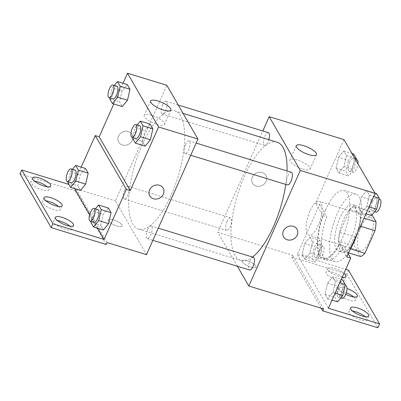<?xml version="1.0" encoding="UTF-8"?>
<svg xmlns="http://www.w3.org/2000/svg" width="401" height="401" viewBox="0 0 401 401"><rect width="100%" height="100%" fill="white"/><g stroke="black" fill="none" stroke-linecap="round" stroke-linejoin="round"><path stroke-width="0.3" stroke-dasharray="2 1.5" d="M309.963 211.076A17.669 6.401 -73 0 0 308.93 235.136A17.669 6.401 -73 0 0 320.229 220.119A17.669 6.401 -73 0 0 319.291 201.352A17.669 6.401 -73 0 0 309.963 211.076M361.136 226.765A17.669 6.401 -73 0 0 360.103 250.825A17.669 6.401 -73 0 0 371.401 235.808A17.669 6.401 -73 0 0 370.464 217.041A17.669 6.401 -73 0 0 361.136 226.765M348.594 252.846L344.86 251.703A23.729 8.596 -73 0 0 349.171 248.475L359.236 225.868A23.729 8.596 -73 0 0 360.298 217.026L354.213 206.51L369.958 211.337L372.023 214.911M360.604 256.53L354.519 246.013A23.729 8.596 -73 0 1 355.582 237.171L365.647 214.565A23.729 8.596 -73 0 1 369.958 211.337M344.86 251.703L338.775 241.186L354.519 246.013M355.582 237.171L339.837 232.344L349.903 209.738L365.647 214.565M339.837 232.344A23.729 8.596 -73 0 0 338.775 241.186M354.213 206.51A23.729 8.596 -73 0 0 349.903 209.738M355.577 238.184A24.296 8.802 107 0 1 342.414 252.334A24.296 8.802 107 0 1 340.103 250.294A24.296 8.802 107 0 1 342.384 222.806A24.296 8.802 107 0 1 356.659 205.878A24.296 8.802 107 0 1 357.807 232.154M336.168 249.091A24.296 8.802 -73 0 0 338.479 251.126A24.296 8.802 -73 0 0 354.018 230.48A24.296 8.802 -73 0 0 352.725 204.67A24.296 8.802 -73 0 0 339.898 218.044A24.296 8.802 -73 0 0 336.168 249.091M360.298 217.026L364.033 218.169M349.171 248.475L350.544 248.896M359.236 225.868L360.444 226.234M357.381 233.111A35.338 12.802 -73 0 0 355.958 194.114A35.338 12.802 -73 0 0 337.306 213.563A35.338 12.802 -73 0 0 335.241 261.683A35.338 12.802 -73 0 0 349.757 250.234M325.497 209.944A35.338 12.802 -73 0 0 323.432 258.064A35.338 12.802 -73 0 0 346.033 228.034A35.338 12.802 -73 0 0 344.153 190.495A35.338 12.802 -73 0 0 325.497 209.944M343.968 139.608L315.667 203.177L322.82 215.537A36.396 13.188 107 0 0 323.121 259.076A36.396 13.188 107 0 0 339.622 244.575L346.775 256.936M338.589 157.307L343.792 150.966L346.489 155.618L343.978 166.615L338.77 172.956L336.073 168.3L338.589 157.307L343.792 150.966L346.489 155.618L343.978 166.615L338.77 172.956L336.073 168.3L338.589 157.307L348.429 160.32L353.637 153.979M361.481 196.871L366.689 190.53L369.381 195.187L366.87 206.184L361.662 212.525L358.97 207.868L361.481 196.871L366.689 190.53L369.381 195.187L366.87 206.184L361.662 212.525L358.97 207.868L361.481 196.871L371.326 199.888L376.529 193.548M256.194 186.039A7.729 6.827 149.9 0 0 264.67 183.553A7.729 6.827 149.9 0 0 265.883 175.422A7.729 6.827 149.9 0 0 255.773 173.382A7.729 6.827 149.9 0 0 252.505 183.167A7.729 6.827 149.9 0 0 256.194 186.039A7.729 6.827 -30.1 0 1 252.505 183.167A7.729 6.827 -30.1 0 1 255.778 173.387A7.729 6.827 -30.1 0 1 265.888 175.422A7.729 6.827 -30.1 0 1 264.67 183.558A7.729 6.827 -30.1 0 1 256.194 186.039M315.667 203.177L319.602 204.385L297.301 254.47L345.732 269.322M348.474 270.159L346.76 274.013L291.652 257.116L292.509 255.191L217.718 232.259L262.815 130.972M268.434 132.696A6.627 2.401 -73 0 0 264.936 136.34A6.627 2.401 -73 0 0 264.55 145.362A6.627 2.401 -73 0 0 268.805 139.673M227.061 221.412A6.627 2.401 -73 0 0 226.675 230.435A6.627 2.401 -73 0 0 230.916 224.801A6.627 2.401 -73 0 0 230.56 217.763A6.627 2.401 -73 0 0 227.061 221.412M237.397 266.269L217.718 232.259M253.457 257.332A6.627 2.401 -73 0 0 249.958 260.976A6.627 2.401 -73 0 0 249.572 269.998M291.332 172.26A6.627 2.401 -73 0 0 287.833 175.909A6.627 2.401 -73 0 0 287.447 184.931M285.783 184.42A61.839 22.406 -73 0 0 287.021 170.941M277.131 142.225A61.839 22.406 -73 0 0 244.485 176.26A61.839 22.406 -73 0 0 240.876 260.47A61.839 22.406 -73 0 0 252.525 257.046M242.129 261.853A7.729 2.301 24 0 0 249.467 266.635A7.729 2.301 24 0 0 256.079 267.111A7.729 2.301 24 0 0 249.953 261.868A7.729 2.301 24 0 0 241.958 260.82A7.729 2.301 24 0 0 242.129 261.853A7.729 2.301 -156 0 1 241.958 260.82A7.729 2.301 -156 0 1 249.953 261.863A7.729 2.301 -156 0 1 256.084 267.106A7.729 2.301 -156 0 1 249.467 266.63A7.729 2.301 -156 0 1 242.129 261.853M323.617 308.95L292.509 255.191M302.605 169.021A11.078 3.293 24 0 0 310.123 169.032A11.078 3.293 24 0 0 301.341 161.518A11.078 3.293 24 0 0 289.883 160.019A11.078 3.293 24 0 0 302.605 169.021M296.991 229.182L296.991 229.182A7.729 6.827 149.9 0 0 293.301 226.309A7.729 6.827 149.9 0 0 284.825 228.791A7.729 6.827 149.9 0 0 283.612 236.926L283.612 236.926M291.652 257.116L321.216 308.214M322.82 215.537L326.755 216.746A36.396 13.188 -73 0 0 327.061 260.284A36.396 13.188 -73 0 0 343.557 245.783L348.178 253.773M319.602 204.385L326.755 216.746M346.76 274.013L377.867 327.772M342.379 277.261A9.94 2.957 -156 0 1 344.238 280.394A9.94 2.957 -156 0 1 337.492 280.384A9.94 2.957 -156 0 1 326.083 272.309A9.94 2.957 -156 0 1 332.655 272.269A9.94 2.957 -156 0 1 342.248 277.151M365.191 316.685A9.94 2.957 -156 0 1 367.05 319.818A9.94 2.957 -156 0 1 360.304 319.808A9.94 2.957 -156 0 1 348.895 311.737A9.94 2.957 -156 0 1 352.469 311.021M353.787 296.971A9.94 2.957 -156 0 1 355.647 300.108A9.94 2.957 -156 0 1 348.9 300.098A9.94 2.957 -156 0 1 337.487 292.023A9.94 2.957 -156 0 1 346.304 292.755M339.622 244.575L343.557 245.783M332.75 276.805L335.447 281.462L332.93 292.459L327.727 298.8L325.031 294.144L327.542 283.146L332.75 276.805L335.447 281.462L332.93 292.459L327.727 298.8L325.031 294.144L327.542 283.146L332.75 276.805L341.241 279.412M309.858 237.242L312.549 241.893L310.038 252.891L304.83 259.231L302.138 254.575L304.65 243.582L309.858 237.242L312.549 241.893L310.038 252.891L304.83 259.231L302.138 254.575L304.65 243.582L309.858 237.242L319.697 240.259L322.389 244.911L319.878 255.908L314.67 262.249L311.978 257.592L314.489 246.6L319.697 240.259M297.301 254.47L328.409 308.229M342.208 277.236A9.94 2.957 -156 0 1 339.211 276.535A9.94 2.957 -156 0 1 327.797 268.459A9.94 2.957 -156 0 1 334.369 268.414A9.94 2.957 -156 0 1 343.963 273.297M345.752 294.289A9.94 2.957 -156 0 1 339.201 288.169A9.94 2.957 -156 0 1 347.02 288.535M142.144 144.881A61.839 22.406 -73 0 0 138.53 229.091A61.839 22.406 -73 0 0 178.079 176.535A61.839 22.406 -73 0 0 174.791 110.841A61.839 22.406 -73 0 0 142.144 144.881M162.595 104.962A6.627 2.401 107 0 1 166.094 101.313A6.627 2.401 107 0 1 165.708 110.335A6.627 2.401 107 0 1 162.21 113.984A6.627 2.401 107 0 1 162.595 104.962M147.618 229.598A6.627 2.401 -73 0 0 147.227 238.62A6.627 2.401 -73 0 0 151.468 232.991A6.627 2.401 -73 0 0 151.112 225.948A6.627 2.401 -73 0 0 147.618 229.598M124.721 190.029A6.627 2.401 -73 0 0 124.335 199.051A6.627 2.401 -73 0 0 128.571 193.422A6.627 2.401 -73 0 0 128.22 186.385A6.627 2.401 -73 0 0 124.721 190.029M185.493 144.53A6.627 2.401 -73 0 0 185.102 153.553A6.627 2.401 -73 0 0 189.342 147.919A6.627 2.401 -73 0 0 188.986 140.881A6.627 2.401 -73 0 0 185.493 144.53M146.485 254.64L115.378 200.881L166.836 85.298M108.3 220.821A7.729 2.301 24 0 0 115.633 225.598A7.729 2.301 24 0 0 122.25 226.074A7.729 2.301 24 0 0 116.12 220.831A7.729 2.301 24 0 0 108.125 219.788A7.729 2.301 24 0 0 108.3 220.821A7.729 2.301 -156 0 1 108.125 219.783A7.729 2.301 -156 0 1 116.125 220.826A7.729 2.301 -156 0 1 122.25 226.074A7.729 2.301 -156 0 1 115.633 225.598A7.729 2.301 -156 0 1 108.3 220.816M107.122 242.57L76.015 188.811L115.378 200.881M122.36 145.002A7.729 6.827 149.9 0 0 130.836 142.52A7.729 6.827 149.9 0 0 132.054 134.39A7.729 6.827 149.9 0 0 121.944 132.35A7.729 6.827 149.9 0 0 118.671 142.129A7.729 6.827 149.9 0 0 122.36 145.002A7.729 6.827 -30.1 0 1 118.671 142.134A7.729 6.827 -30.1 0 1 121.944 132.35A7.729 6.827 -30.1 0 1 132.054 134.39A7.729 6.827 -30.1 0 1 130.836 142.52A7.729 6.827 -30.1 0 1 122.36 145.002M20.05 173.839L75.157 190.736L76.015 188.811M81.192 167.127L72.937 185.678L68.897 184.44M113.789 103.974L123.007 83.268M142.475 141.488L145.172 146.144L142.475 141.488L144.992 130.49L142.475 141.488L132.636 138.47M150.195 124.15L144.992 130.49L150.195 124.15M122.094 90.927L119.583 101.919L122.275 106.576L119.583 101.919L122.094 90.927L127.302 84.586L122.094 90.927L112.255 87.909L114.29 85.428M163.162 188.149L163.162 188.149A7.729 6.827 149.9 0 0 159.473 185.277A7.729 6.827 149.9 0 0 150.997 187.758A7.729 6.827 149.9 0 0 149.779 195.888L149.779 195.888M156.961 124.365A11.078 3.293 24 0 0 164.48 124.375A11.078 3.293 24 0 0 155.703 116.861A11.078 3.293 24 0 0 144.24 115.363A11.078 3.293 24 0 0 156.961 124.365M58.566 206.455A9.94 2.957 -156 0 1 60.426 209.588A9.94 2.957 -156 0 1 53.684 209.578A9.94 2.957 -156 0 1 42.27 201.502A9.94 2.957 -156 0 1 45.844 200.786M69.974 226.164A9.94 2.957 -156 0 1 71.834 229.302A9.94 2.957 -156 0 1 61.553 227.958A9.94 2.957 -156 0 1 53.674 221.217A9.94 2.957 -156 0 1 57.253 220.5M47.163 186.741A9.94 2.957 -156 0 1 49.022 189.879A9.94 2.957 -156 0 1 38.742 188.535A9.94 2.957 -156 0 1 30.862 181.793A9.94 2.957 -156 0 1 34.441 181.077M106.265 244.495L75.157 190.736M77.769 185.783L80.466 190.44L77.769 185.783L80.285 174.786L77.769 185.783L67.929 182.766M85.488 168.445L80.285 174.786L85.488 168.445M100.666 225.352L103.358 230.004L100.666 225.352L103.177 214.355L100.666 225.352L90.826 222.334M108.385 208.014L103.177 214.355L108.385 208.014M97.558 228.229L89.659 214.575M74.661 188.66L72.937 185.678M109.959 97.964L112.255 87.909M116.891 86.23A6.627 2.401 -73 0 0 113.393 89.874A6.627 2.401 -73 0 0 113.007 98.897M109.744 98.902L119.583 101.919M132.851 137.528L135.147 127.473L137.182 124.997M139.784 125.794A6.627 2.401 -73 0 0 136.29 129.443A6.627 2.401 -73 0 0 135.899 138.465M135.147 127.473L144.992 130.49M68.145 181.823L70.441 171.768L72.476 169.292M75.077 170.089A6.627 2.401 -73 0 0 71.584 173.738A6.627 2.401 -73 0 0 71.193 182.761M70.441 171.768L80.285 174.786M91.042 221.392L93.338 211.337L95.373 208.861M97.974 209.658A6.627 2.401 -73 0 0 94.476 213.302A6.627 2.401 -73 0 0 94.09 222.324M93.338 211.337L103.177 214.355M355.948 160.31L353.817 169.633L348.609 175.974L345.918 171.317L348.429 160.32M349.567 162.29A6.627 2.401 -73 0 0 349.181 171.312A6.627 2.401 -73 0 0 353.416 165.683A6.627 2.401 -73 0 0 353.065 158.646A6.627 2.401 -73 0 0 349.567 162.29M343.978 166.615L353.817 169.633M338.77 172.956L348.609 175.974M336.073 168.3L345.918 171.317M343.792 150.966L351.993 153.478M346.489 155.618L354.69 158.134M357 159.849A6.627 2.401 -73 0 0 353.502 163.498A6.627 2.401 -73 0 0 353.116 172.52A6.627 2.401 -73 0 0 357.998 163.849M371.506 215.543L368.81 210.886L371.326 199.888M372.464 201.858A6.627 2.401 -73 0 0 372.073 210.881A6.627 2.401 -73 0 0 376.313 205.247A6.627 2.401 -73 0 0 375.958 198.209A6.627 2.401 -73 0 0 372.464 201.858M366.87 206.184L369.07 206.856M361.662 212.525L365.963 213.843M358.97 207.868L368.81 210.886M366.689 190.53L374.89 193.046M369.381 195.187L373.677 196.505M379.897 199.417A6.627 2.401 -73 0 0 376.399 203.066A6.627 2.401 -73 0 0 376.013 212.089M315.627 248.565A6.627 2.401 -73 0 0 315.241 257.587A6.627 2.401 -73 0 0 319.477 251.958A6.627 2.401 -73 0 0 319.126 244.921A6.627 2.401 -73 0 0 315.627 248.565M310.038 252.891L319.878 255.908M304.83 259.231L314.67 262.249M302.138 254.575L311.978 257.592M304.65 243.582L314.489 246.6M312.549 241.893L322.389 244.911M319.567 249.773A6.627 2.401 -73 0 0 319.176 258.795A6.627 2.401 -73 0 0 323.417 253.166A6.627 2.401 -73 0 0 323.061 246.124A6.627 2.401 -73 0 0 319.567 249.773M337.567 301.818L334.87 297.161L337.386 286.164L342.589 279.823M338.524 288.134A6.627 2.401 -73 0 0 338.138 297.156A6.627 2.401 -73 0 0 342.374 291.522A6.627 2.401 -73 0 0 342.023 284.484A6.627 2.401 -73 0 0 338.524 288.134M332.93 292.459L335.131 293.131M327.727 298.8L332.023 300.118M325.031 294.144L334.87 297.161M327.542 283.146L337.386 286.164M335.447 281.462L339.742 282.78M345.958 285.692A6.627 2.401 -73 0 0 342.459 289.342A6.627 2.401 -73 0 0 342.073 298.364M370.464 217.041L319.291 201.352M360.103 250.825L308.93 235.136M338.479 251.126L342.414 252.334M352.725 204.67L356.659 205.878M323.432 258.064L335.241 261.683M344.153 190.495L355.958 194.114M296.264 145.688L289.883 160.019M316.504 154.701L310.123 169.032M323.121 259.076L327.061 260.284M339.201 288.169L337.487 292.023M357.361 296.254L355.647 300.108M350.609 307.883L348.895 311.737M368.765 315.968L367.05 319.818M327.797 268.459L326.083 272.309M345.953 276.545L344.238 280.394M138.53 229.091L240.876 260.47M174.791 110.841L183.092 113.388M178.265 105.047L166.094 101.313M264.55 145.362L162.21 113.984M147.227 238.62L152.851 240.344M151.112 225.948L158.28 228.149M124.335 199.051L226.675 230.435M128.22 186.385L230.56 217.763M185.102 153.553L190.726 155.272M188.986 140.881L196.154 143.077M150.621 101.032L144.24 115.363M170.861 110.044L164.48 124.375M32.576 177.939L30.862 181.793M50.737 186.024L49.022 189.879M55.388 217.362L53.674 221.217M73.548 225.447L71.834 229.302M43.985 197.653L42.27 201.502M62.145 205.738L60.426 209.588M349.181 171.312L353.116 172.52M353.065 158.646L356.113 159.578M372.073 210.881L374.679 211.678M375.958 198.209L379.01 199.147M315.241 257.587L319.176 258.795M319.126 244.921L323.061 246.124M338.138 297.156L340.74 297.953M342.023 284.484L345.071 285.422"/><path stroke-width="0.6" d="M372.023 214.911L376.043 221.853A23.729 8.596 -73 0 1 374.98 230.695L364.915 253.302A23.729 8.596 -73 0 1 360.604 256.53L348.594 252.846M357.807 232.154A24.296 8.802 107 0 1 355.577 238.184M364.033 218.169L376.043 221.853M350.544 248.896L364.915 253.302M360.444 226.234L374.98 230.695M349.757 250.234A35.338 12.802 -73 0 0 357.381 233.111M262.815 130.972L269.181 116.676L343.968 139.608L375.075 193.367L346.775 256.936L350.71 258.144L328.409 308.229L379.582 323.918L377.867 327.772L322.76 310.875L323.617 308.95L248.826 286.018L237.397 266.269M345.732 269.322L348.474 270.159L379.582 323.918M268.805 139.673A6.627 2.401 -73 0 0 268.434 132.696L178.265 105.047M269.181 116.676L300.289 170.435L248.826 286.018M152.851 240.344L249.572 269.998A6.627 2.401 -73 0 0 253.808 264.369A6.627 2.401 -73 0 0 253.457 257.332L158.28 228.149M190.726 155.272L287.447 184.931A6.627 2.401 -73 0 0 291.682 179.302A6.627 2.401 -73 0 0 291.332 172.26L196.154 143.077M252.525 257.046A61.839 22.406 -73 0 0 273.522 226.435A61.839 22.406 -73 0 0 285.783 184.42M287.021 170.941A61.839 22.406 -73 0 0 277.131 142.225L183.092 113.388M308.986 154.691A11.078 3.293 -156 0 1 296.264 145.688A11.078 3.293 -156 0 1 307.722 147.182A11.078 3.293 -156 0 1 316.504 154.701A11.078 3.293 -156 0 1 308.986 154.691M300.289 170.435L375.075 193.367M293.301 226.314A7.729 6.827 -30.1 0 1 296.991 229.182A7.729 6.827 -30.1 0 1 293.722 238.966A7.729 6.827 -30.1 0 1 283.612 236.926A7.729 6.827 -30.1 0 1 284.825 228.796A7.729 6.827 -30.1 0 1 293.301 226.314M283.612 236.926A7.729 6.827 149.9 0 0 293.722 238.966A7.729 6.827 149.9 0 0 296.991 229.182M321.216 308.214L322.76 310.875M352.469 311.021A9.94 2.957 -156 0 1 365.191 316.685M346.304 292.755A9.94 2.957 -156 0 1 353.787 296.971M348.178 253.773L350.71 258.144M343.963 273.297A9.94 2.957 -156 0 1 345.953 276.545A9.94 2.957 -156 0 1 342.208 277.236M362.023 315.958A9.94 2.957 -156 0 1 350.609 307.883A9.94 2.957 -156 0 1 360.89 309.226A9.94 2.957 -156 0 1 368.765 315.968A9.94 2.957 -156 0 1 362.023 315.958M347.02 288.535A9.94 2.957 -156 0 1 357.361 296.254A9.94 2.957 -156 0 1 350.614 296.244A9.94 2.957 -156 0 1 345.752 294.289M123.007 83.268L127.478 73.228L166.836 85.298L197.944 139.057L146.485 254.64L107.122 242.57L106.265 244.495L51.158 227.598L20.05 173.839L21.764 169.984L68.897 184.44M127.478 73.228L158.58 126.987L130.28 190.555L99.172 136.796L95.237 135.588L81.192 167.127M99.172 136.796L113.789 103.974M150.38 139.804L152.891 128.806L150.195 124.15L152.891 128.806L150.38 139.804L145.172 146.144L150.38 139.804L140.535 136.786L135.332 143.127L132.636 138.47L132.851 137.528M129.994 89.238L127.302 84.586L129.994 89.238L127.483 100.235L129.994 89.238L120.155 86.22L117.643 97.217L112.435 103.558L109.744 98.902L109.959 97.964M122.275 106.576L127.483 100.235L122.275 106.576L112.435 103.558M163.342 110.034A11.078 3.293 -156 0 1 150.621 101.032A11.078 3.293 -156 0 1 162.084 102.531A11.078 3.293 -156 0 1 170.861 110.044A11.078 3.293 -156 0 1 163.342 110.034M158.58 126.987L197.944 139.057M159.473 185.277A7.729 6.827 -30.1 0 1 163.162 188.149A7.729 6.827 -30.1 0 1 159.889 197.929A7.729 6.827 -30.1 0 1 149.779 195.894A7.729 6.827 -30.1 0 1 150.997 187.758A7.729 6.827 -30.1 0 1 159.473 185.277M130.28 190.555L126.345 189.352L104.044 239.437L52.872 223.748L51.158 227.598M149.779 195.888A7.729 6.827 149.9 0 0 159.889 197.929A7.729 6.827 149.9 0 0 163.162 188.149M52.872 223.748L21.764 169.984M45.844 200.786A9.94 2.957 -156 0 1 58.566 206.455M57.253 220.5A9.94 2.957 -156 0 1 60.421 221.227A9.94 2.957 -156 0 1 69.974 226.164M34.441 181.077A9.94 2.957 -156 0 1 37.609 181.803A9.94 2.957 -156 0 1 47.163 186.741M126.345 189.352L95.237 135.588M88.185 173.102L85.488 168.445L88.185 173.102L85.674 184.099L88.185 173.102L78.345 170.084L75.829 181.082L70.626 187.422L67.929 182.766L68.145 181.823M80.466 190.44L85.674 184.099L80.466 190.44L70.626 187.422M111.077 212.67L108.385 208.014L111.077 212.67L108.566 223.663L111.077 212.67L101.237 209.653L98.726 220.645L93.518 226.986L90.826 222.334L91.042 221.392M103.358 230.004L108.566 223.663L103.358 230.004L93.518 226.986M104.044 239.437L97.558 228.229M89.659 214.575L74.661 188.66M55.398 205.728A9.94 2.957 -156 0 1 43.985 197.653A9.94 2.957 -156 0 1 54.265 198.996A9.94 2.957 -156 0 1 62.145 205.738A9.94 2.957 -156 0 1 55.398 205.728M62.135 217.372A9.94 2.957 -156 0 1 73.548 225.447A9.94 2.957 -156 0 1 63.268 224.104A9.94 2.957 -156 0 1 55.388 217.362A9.94 2.957 -156 0 1 62.135 217.372M39.323 177.949A9.94 2.957 -156 0 1 50.737 186.024A9.94 2.957 -156 0 1 40.456 184.681A9.94 2.957 -156 0 1 32.576 177.939A9.94 2.957 -156 0 1 39.323 177.949M114.29 85.428L117.463 81.568L120.155 86.22M109.072 97.689L113.007 98.897A6.627 2.401 -73 0 0 117.242 93.268A6.627 2.401 -73 0 0 116.891 86.23L112.957 85.022A6.627 2.401 -73 0 0 109.458 88.666A6.627 2.401 -73 0 0 109.072 97.689A6.627 2.401 -73 0 0 113.308 92.06A6.627 2.401 -73 0 0 112.957 85.022M117.643 97.217L127.483 100.235M117.463 81.568L127.302 84.586M137.182 124.997L140.355 121.132L143.052 125.789L140.535 136.786M131.964 137.257L135.899 138.465A6.627 2.401 -73 0 0 140.139 132.836A6.627 2.401 -73 0 0 139.784 125.794L135.849 124.591A6.627 2.401 -73 0 0 132.35 128.235A6.627 2.401 -73 0 0 131.964 137.257A6.627 2.401 -73 0 0 136.2 131.628A6.627 2.401 -73 0 0 135.849 124.591M135.332 143.127L145.172 146.144M140.355 121.132L150.195 124.15M143.052 125.789L152.891 128.806M72.476 169.292L75.649 165.428L78.345 170.084M67.258 181.553L71.193 182.761A6.627 2.401 -73 0 0 75.433 177.127A6.627 2.401 -73 0 0 75.077 170.089L71.142 168.881A6.627 2.401 -73 0 0 67.644 172.53A6.627 2.401 -73 0 0 67.258 181.553A6.627 2.401 -73 0 0 71.498 175.924A6.627 2.401 -73 0 0 71.142 168.881M75.829 181.082L85.674 184.099M75.649 165.428L85.488 168.445M95.373 208.861L98.546 204.996L101.237 209.653M90.155 221.121L94.09 222.324A6.627 2.401 -73 0 0 98.325 216.695A6.627 2.401 -73 0 0 97.974 209.658L94.04 208.45A6.627 2.401 -73 0 0 90.541 212.099A6.627 2.401 -73 0 0 90.155 221.121A6.627 2.401 -73 0 0 94.39 215.487A6.627 2.401 -73 0 0 94.04 208.45M98.726 220.645L108.566 223.663M98.546 204.996L108.385 208.014M351.993 153.478L353.637 153.979L356.329 158.636L355.948 160.31M354.69 158.134L356.329 158.636M357.998 163.849A6.627 2.401 -73 0 0 357 159.849L356.113 159.578M374.89 193.046L376.529 193.548L379.226 198.204L376.709 209.202L371.506 215.543L365.963 213.843M369.07 206.856L376.709 209.202M373.677 196.505L379.226 198.204M374.679 211.678L376.013 212.089A6.627 2.401 -73 0 0 380.248 206.455A6.627 2.401 -73 0 0 379.897 199.417L379.01 199.147M341.241 279.412L342.589 279.823L345.286 284.479L342.775 295.477L337.567 301.818L332.023 300.118M335.131 293.131L342.775 295.477M339.742 282.78L345.286 284.479M340.74 297.953L342.073 298.364A6.627 2.401 -73 0 0 346.309 292.73A6.627 2.401 -73 0 0 345.958 285.692L345.071 285.422"/></g></svg>
